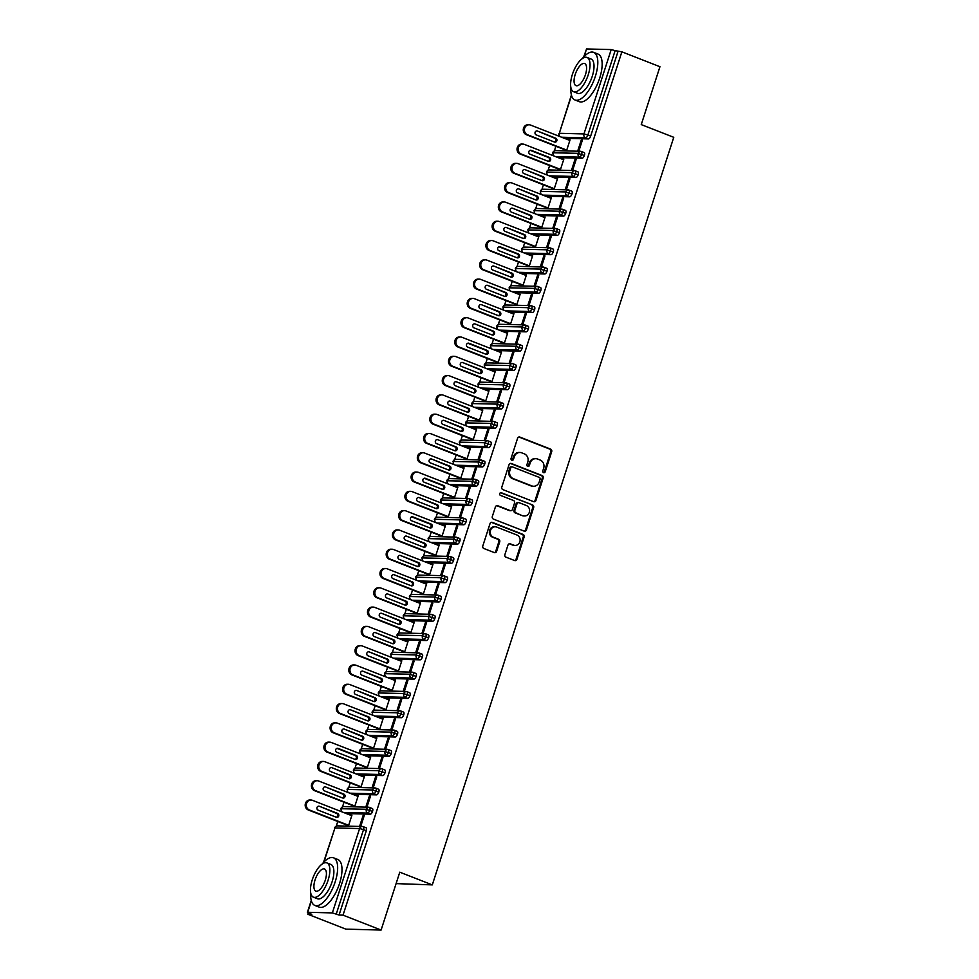 <?xml version="1.0" encoding="UTF-8"?>
<svg xmlns="http://www.w3.org/2000/svg" width="979" height="979" viewBox="0 0 979 979"><rect width="100%" height="100%" fill="white"/><g stroke="black" fill="none" stroke-linecap="round" stroke-linejoin="round"><path stroke-width="1.47" d="M543.578 472.637A1.407 1.273 91.5 0 0 545.205 471.78L551.703 451.662A2.007 1.811 91.5 0 0 550.602 449.104L519.898 437.087A2.007 1.811 91.5 0 0 517.573 438.311L511.075 458.429A1.407 1.273 91.5 0 0 512.237 460.301A1.407 1.273 91.5 0 0 513.461 459.359L514.305 456.752A6.425 5.801 91.5 0 1 519.935 452.469A6.425 5.801 91.5 0 1 521.721 452.836L524.279 453.84A6.425 5.801 91.5 0 1 527.791 462.027L526.947 464.633A1.407 1.273 91.5 0 0 528.097 466.506A1.407 1.273 91.5 0 0 529.333 465.576L530.177 462.969A6.425 5.801 91.5 0 1 535.794 458.686A6.425 5.801 91.5 0 1 537.593 459.041L540.151 460.044A6.425 5.801 91.5 0 1 543.651 468.243L542.819 470.85A1.407 1.273 91.5 0 0 543.578 472.637M543.529 472.624A1.407 1.273 91.5 0 0 544.324 471.756L550.822 451.637A2.007 1.811 91.5 0 0 549.721 449.08L519.017 437.062A2.007 1.811 91.5 0 0 518.894 437.013M511.797 460.203A1.407 1.273 91.5 0 0 512.58 459.335L513.424 456.74L514.305 456.752M527.669 466.408A1.407 1.273 91.5 0 0 528.452 465.551L529.296 462.945L530.177 462.969M504.895 554.603A2.007 1.811 91.5 0 0 505.996 557.173L514.611 560.539A2.007 1.811 91.5 0 0 516.924 559.315L524.144 536.969A2.007 1.811 91.5 0 0 523.055 534.412L492.339 522.394A2.007 1.811 91.5 0 0 490.026 523.618L482.806 545.964A2.007 1.811 91.5 0 0 483.895 548.521L494.309 552.597A2.007 1.811 91.5 0 0 496.622 551.373L499.718 541.803A2.007 1.811 91.5 0 0 498.617 539.245L493.453 537.226A5.372 4.846 91.5 0 1 495.227 526.788A5.372 4.846 91.5 0 1 496.732 527.094L516.949 535.011A5.372 4.846 91.5 0 1 515.174 545.438A5.372 4.846 91.5 0 1 513.681 545.144L510.304 543.822A2.007 1.811 91.5 0 0 507.991 545.046L504.895 554.603M621.873 51.826L343.029 915.157L381.1 930.05L399.787 872.179L432.302 884.894L673.76 137.317L641.257 124.602L659.944 66.719L621.873 51.826L615.13 50.639L587.889 134.992L590.667 136.081L617.92 51.728M533.628 501.652A2.007 1.811 91.5 0 0 535.954 500.428L543.174 478.082A2.007 1.811 91.5 0 0 542.072 475.513L511.356 463.495A2.007 1.811 91.5 0 0 509.043 464.719L501.823 487.065A2.007 1.811 91.5 0 0 502.925 489.635L533.628 501.652M533.653 507.526L526.445 529.872A2.007 1.811 91.5 0 1 524.12 531.095L493.404 519.078A2.007 1.811 91.5 0 1 492.315 516.52L495.398 506.951A2.007 1.811 91.5 0 1 497.724 505.727L510.181 510.597A2.007 1.811 91.5 0 0 512.494 509.374L514.538 503.035A2.007 1.811 91.5 0 0 513.449 500.465L500.477 495.398A1.407 1.273 91.5 0 1 500.942 492.67A1.407 1.273 91.5 0 1 501.334 492.743L532.564 504.956A2.007 1.811 91.5 0 1 533.653 507.526L532.772 507.501L525.564 529.847L526.445 529.872M396.103 883.609L432.302 884.894M583.668 57.002L586.556 48.95L611.202 49.574L615.13 50.639M343.029 915.157L339.064 915.047L332.358 912.905L307.712 912.281L311.775 914.362L307.81 914.251L308.238 912.942M381.1 930.05L345.881 929.144L307.81 914.251M336.262 826.166L337.767 821.491M342.491 806.867L344.008 802.205M348.732 787.581L350.237 782.906M354.961 768.282L356.466 763.62M361.19 748.996L362.695 744.321M367.419 729.698L368.924 725.035M373.648 710.411L375.165 705.749M379.889 691.113L381.394 686.45M386.118 671.827L387.623 667.164M392.346 652.528L393.852 647.865M398.575 633.242L400.081 628.579M404.804 613.943L406.322 609.281M411.045 594.657L412.551 589.994M417.274 575.358L418.779 570.696M423.503 556.072L425.008 551.41M429.732 536.773L431.237 532.111M435.961 517.487L437.478 512.825M442.202 498.189L443.707 493.526M448.431 478.902L449.936 474.24M454.66 459.604L456.165 454.941M460.889 440.317L462.394 435.655M467.118 421.019L468.623 416.356M473.346 401.733L474.864 397.07M479.588 382.446L481.093 377.772M485.817 363.148L487.322 358.485M492.045 343.862L493.551 339.187M498.274 324.563L499.779 319.9M504.503 305.277L506.021 300.602M510.744 285.978L512.25 281.316M516.973 266.692L518.478 262.017M523.202 247.393L524.707 242.731M529.431 228.107L530.936 223.432M535.66 208.808L537.177 204.146M541.901 189.522L543.406 184.847M548.13 170.224L549.635 165.561M554.359 150.937L555.864 146.263M565.605 150.068L566.56 150.68L570.047 139.875L568.897 139.85L569.925 140.254M581.232 140.168L582.37 140.193L578.883 150.999L577.732 150.974L581.232 140.168L582.248 140.56M339.064 915.047L366.317 830.694L363.527 829.605L336.286 913.97M365.926 827.769A3.072 1.26 111.4 0 1 366.109 827.806A3.072 1.26 111.4 0 1 366.317 830.694M590.667 136.081A3.072 1.26 111.4 0 1 588.416 138.932L564.406 138.32M372.155 808.483A3.072 1.26 111.4 0 1 372.338 808.519A3.072 1.26 111.4 0 1 372.546 811.407A3.072 1.26 111.4 0 1 370.319 814.173L346.309 813.561M347.508 825.309L348.463 825.909L351.95 815.115L350.739 815.287M359.648 826.203L360.786 826.227L364.274 815.421L363.136 815.397L359.648 826.203M378.396 789.184A3.072 1.26 111.4 0 1 378.579 789.221A3.072 1.26 111.4 0 1 378.775 792.109A3.072 1.26 111.4 0 1 376.548 794.875L352.55 794.263M353.737 806.011L354.692 806.623L358.179 795.817L356.968 796M365.877 806.904L367.015 806.941L370.515 796.135L369.364 796.098L365.877 806.904M384.625 769.898A3.072 1.26 111.4 0 1 384.808 769.935A3.072 1.26 111.4 0 1 385.004 772.823A3.072 1.26 111.4 0 1 382.789 775.588L358.779 774.976M359.966 786.724L360.921 787.324L364.421 776.531L363.209 776.702M372.106 787.618L373.256 787.642L376.744 776.836L375.593 776.812L372.106 787.618M390.854 750.599A3.072 1.26 111.4 0 1 391.037 750.636A3.072 1.26 111.4 0 1 391.233 753.524A3.072 1.26 111.4 0 1 389.018 756.29L365.008 755.678M366.195 767.426L367.162 768.038L370.649 757.232L369.438 757.416M378.335 768.319L379.485 768.356L382.973 757.55L381.822 757.513L378.335 768.319M397.082 731.313A3.072 1.26 111.4 0 1 397.266 731.35A3.072 1.26 111.4 0 1 397.474 734.238A3.072 1.26 111.4 0 1 395.247 737.003L371.237 736.392M372.436 748.14L373.391 748.739L376.878 737.946L375.667 738.117M384.563 749.033L385.714 749.057L389.201 738.252L388.063 738.227L384.563 749.033M403.311 712.014A3.072 1.26 111.4 0 1 403.495 712.051A3.072 1.26 111.4 0 1 403.703 714.939A3.072 1.26 111.4 0 1 401.476 717.705L377.466 717.093M378.665 728.841L379.619 729.453L383.107 718.647L381.896 718.831M390.805 729.734L391.943 729.771L395.43 718.965L394.292 718.929L390.805 729.734M409.552 692.728A3.072 1.26 111.4 0 1 409.736 692.765A3.072 1.26 111.4 0 1 409.932 695.653A3.072 1.26 111.4 0 1 407.705 698.419L383.707 697.807M384.894 709.555L385.848 710.154L389.336 699.361L388.125 699.532M397.033 710.448L398.172 710.473L401.671 699.667L400.521 699.642L397.033 710.448M415.781 673.43A3.072 1.26 111.4 0 1 415.965 673.466A3.072 1.26 111.4 0 1 416.161 676.354A3.072 1.26 111.4 0 1 413.946 679.12L389.936 678.508M391.123 690.256L392.077 690.868L395.577 680.062L394.366 680.246M403.262 691.15L404.413 691.186L407.9 680.381L406.75 680.344L403.262 691.15M422.01 654.143A3.072 1.26 111.4 0 1 422.194 654.18A3.072 1.26 111.4 0 1 422.39 657.068A3.072 1.26 111.4 0 1 420.175 659.834L396.165 659.222M397.352 670.97L398.318 671.57L401.806 660.776L400.595 660.947M409.491 671.863L410.642 671.888L414.129 661.082L412.979 661.058L409.491 671.863M428.239 634.845A3.072 1.26 111.4 0 1 428.423 634.881A3.072 1.26 111.4 0 1 428.631 637.77A3.072 1.26 111.4 0 1 426.403 640.535L402.393 639.923M403.581 651.671L404.547 652.283L408.035 641.478L406.823 641.661M415.72 652.565L416.87 652.601L420.358 641.796L419.22 641.759L415.72 652.565M434.468 615.558A3.072 1.26 111.4 0 1 434.652 615.595A3.072 1.26 111.4 0 1 434.86 618.483A3.072 1.26 111.4 0 1 432.632 621.249L408.622 620.637M409.822 632.385L410.776 632.985L414.264 622.191L413.052 622.363M421.961 633.278L423.099 633.303L426.587 622.497L425.449 622.473L421.961 633.278M440.697 596.26A3.072 1.26 111.4 0 1 440.88 596.297A3.072 1.26 111.4 0 1 441.088 599.185A3.072 1.26 111.4 0 1 438.861 601.95L414.863 601.339M416.051 613.087L417.005 613.698L420.493 602.893L419.281 603.076M428.19 613.98L429.328 614.017L432.828 603.211L431.678 603.174L428.19 613.98M446.938 576.974A3.072 1.26 111.4 0 1 447.122 577.01A3.072 1.26 111.4 0 1 447.317 579.898A3.072 1.26 111.4 0 1 445.102 582.664L421.092 582.052M422.279 593.8L423.234 594.4L426.722 583.606L425.51 583.778M434.419 594.694L435.569 594.718L439.057 583.912L437.907 583.888L434.419 594.694M453.167 557.675A3.072 1.26 111.4 0 1 453.35 557.712A3.072 1.26 111.4 0 1 453.546 560.6A3.072 1.26 111.4 0 1 451.331 563.366L427.321 562.754M428.508 574.502L429.475 575.114L432.963 564.308L431.751 564.491M440.648 575.395L441.798 575.432L445.286 564.626L444.136 564.589L440.648 575.395M459.396 538.389A3.072 1.26 111.4 0 1 459.579 538.426A3.072 1.26 111.4 0 1 459.787 541.314A3.072 1.26 111.4 0 1 457.56 544.079L433.55 543.467M434.737 555.215L435.704 555.815L439.192 545.022L437.98 545.193M446.877 556.109L448.027 556.133L451.515 545.327L450.377 545.303L446.877 556.109M465.625 519.09A3.072 1.26 111.4 0 1 465.808 519.127A3.072 1.26 111.4 0 1 466.016 522.015A3.072 1.26 111.4 0 1 463.789 524.781L439.779 524.169M440.978 535.917L441.933 536.529L445.421 525.723L444.209 525.907M453.118 536.81L454.256 536.847L457.744 526.041L456.606 526.004L453.118 536.81M471.854 499.804A3.072 1.26 111.4 0 1 472.037 499.841A3.072 1.26 111.4 0 1 472.245 502.729A3.072 1.26 111.4 0 1 470.018 505.494L446.02 504.883M447.207 516.631L448.162 517.242L451.649 506.437L450.438 506.608M459.347 517.524L460.485 517.548L463.973 506.743L462.834 506.718L459.347 517.524M478.095 480.505A3.072 1.26 111.4 0 1 478.278 480.542A3.072 1.26 111.4 0 1 478.474 483.43A3.072 1.26 111.4 0 1 476.259 486.196L452.249 485.584M453.436 497.332L454.391 497.944L457.878 487.138L456.667 487.322M465.576 498.225L466.726 498.262L470.214 487.456L469.063 487.432L465.576 498.225M484.324 461.219A3.072 1.26 111.4 0 1 484.507 461.256A3.072 1.26 111.4 0 1 484.703 464.144A3.072 1.26 111.4 0 1 482.488 466.91L458.478 466.298M459.665 478.046L460.619 478.658L464.119 467.852L462.908 468.023M471.805 478.939L472.955 478.964L476.443 468.158L475.292 468.133L471.805 478.939M490.552 441.921A3.072 1.26 111.4 0 1 490.736 441.957A3.072 1.26 111.4 0 1 490.944 444.845A3.072 1.26 111.4 0 1 488.717 447.611L464.707 446.999M465.894 458.747L466.861 459.359L470.348 448.553L469.137 448.737M478.033 459.64L479.184 459.677L482.671 448.871L481.533 448.847L478.033 459.64M496.781 422.634A3.072 1.26 111.4 0 1 496.965 422.671A3.072 1.26 111.4 0 1 497.173 425.559A3.072 1.26 111.4 0 1 494.946 428.325L470.936 427.713M472.135 439.461L473.09 440.073L476.577 429.267L475.366 429.438M484.275 440.354L485.413 440.379L488.9 429.573L487.762 429.548L484.275 440.354M503.01 403.336A3.072 1.26 111.4 0 1 503.194 403.372A3.072 1.26 111.4 0 1 503.402 406.261A3.072 1.26 111.4 0 1 501.175 409.026L477.165 408.414M478.364 420.162L479.318 420.774L482.806 409.968L481.595 410.152M490.503 421.056L491.642 421.092L495.129 410.287L493.991 410.262L490.503 421.056M509.251 384.049A3.072 1.26 111.4 0 1 509.435 384.086A3.072 1.26 111.4 0 1 509.631 386.974A3.072 1.26 111.4 0 1 507.403 389.74L483.406 389.128M484.593 400.876L485.547 401.488L489.035 390.682L487.823 390.854M496.732 401.769L497.87 401.794L501.37 390.988L500.22 390.964L496.732 401.769M515.48 364.751A3.072 1.26 111.4 0 1 515.664 364.788A3.072 1.26 111.4 0 1 515.86 367.688A3.072 1.26 111.4 0 1 513.645 370.441L489.635 369.829M490.822 381.577L491.776 382.189L495.276 371.384L494.065 371.567M502.961 382.471L504.112 382.508L507.599 371.702L506.449 371.677L502.961 382.471M521.709 345.465A3.072 1.26 111.4 0 1 521.893 345.501A3.072 1.26 111.4 0 1 522.101 348.389A3.072 1.26 111.4 0 1 519.873 351.155L495.863 350.543M497.051 362.291L498.017 362.903L501.505 352.097L500.293 352.269M509.19 363.185L510.34 363.209L513.828 352.403L512.678 352.379L509.19 363.185M527.938 326.166A3.072 1.26 111.4 0 1 528.122 326.203A3.072 1.26 111.4 0 1 528.33 329.103A3.072 1.26 111.4 0 1 526.102 331.857L502.092 331.245M503.292 342.993L504.246 343.605L507.734 332.799L506.522 332.982M515.431 343.886L516.569 343.923L520.057 333.117L518.919 333.093L515.431 343.886M534.167 306.88A3.072 1.26 111.4 0 1 534.35 306.916A3.072 1.26 111.4 0 1 534.558 309.805A3.072 1.26 111.4 0 1 532.331 312.57L508.321 311.958M509.521 323.706L510.475 324.318L513.963 313.513L512.751 313.684M521.66 324.6L522.798 324.624L526.286 313.818L525.148 313.794L521.66 324.6M540.408 287.581A3.072 1.26 111.4 0 1 540.592 287.618A3.072 1.26 111.4 0 1 540.787 290.518A3.072 1.26 111.4 0 1 538.56 293.272L514.562 292.66M515.749 304.408L516.704 305.02L520.192 294.214L518.98 294.398M527.889 305.301L529.027 305.338L532.527 294.532L531.377 294.508L527.889 305.301M546.637 268.295A3.072 1.26 111.4 0 1 546.82 268.332A3.072 1.26 111.4 0 1 547.016 271.22A3.072 1.26 111.4 0 1 544.801 273.985L520.791 273.374M521.978 285.122L522.933 285.733L526.433 274.928L525.221 275.099M534.118 286.015L535.268 286.039L538.756 275.246L537.606 275.209L534.118 286.015M552.866 248.996A3.072 1.26 111.4 0 1 553.049 249.033A3.072 1.26 111.4 0 1 553.257 251.933A3.072 1.26 111.4 0 1 551.03 254.687L527.02 254.075M528.207 265.823L529.174 266.435L532.662 255.629L531.45 255.813M540.347 266.716L541.497 266.753L544.985 255.947L543.834 255.923L540.347 266.716M559.095 229.71A3.072 1.26 111.4 0 1 559.278 229.747A3.072 1.26 111.4 0 1 559.486 232.635A3.072 1.26 111.4 0 1 557.259 235.401L533.249 234.789M534.448 246.537L535.403 247.149L538.891 236.343L537.679 236.514M546.588 247.43L547.726 247.454L551.214 236.661L550.076 236.624L546.588 247.43M565.324 210.412A3.072 1.26 111.4 0 1 565.507 210.448A3.072 1.26 111.4 0 1 565.715 213.349A3.072 1.26 111.4 0 1 563.488 216.102L539.478 215.49M540.677 227.238L541.632 227.85L545.119 217.044L543.908 217.228M552.817 228.131L553.955 228.168L557.443 217.362L556.305 217.338L552.817 228.131M571.565 191.125A3.072 1.26 111.4 0 1 571.748 191.162A3.072 1.26 111.4 0 1 571.944 194.05A3.072 1.26 111.4 0 1 569.717 196.816L545.719 196.204M546.906 207.952L547.861 208.564L551.348 197.758L550.137 197.929M559.046 208.845L560.184 208.87L563.684 198.076L562.533 198.039L559.046 208.845M577.794 171.827A3.072 1.26 111.4 0 1 577.977 171.863A3.072 1.26 111.4 0 1 578.173 174.764A3.072 1.26 111.4 0 1 575.958 177.517L551.948 176.905M553.135 188.653L554.09 189.265L557.589 178.459L556.378 178.643M565.275 189.547L566.425 189.583L569.913 178.778L568.762 178.753L565.275 189.547M584.022 152.54A3.072 1.26 111.4 0 1 584.206 152.577A3.072 1.26 111.4 0 1 584.402 155.465A3.072 1.26 111.4 0 1 582.187 158.231L558.177 157.619M559.364 169.367L560.331 169.979L563.818 159.173L562.607 159.344M571.503 170.26L572.654 170.285L576.141 159.491L574.991 159.455L571.503 170.26M584.402 155.465L577.696 153.324L552.731 152.773A3.072 3.072 0 0 1 555.729 150.644A3.072 2.766 91.5 0 0 553.845 155.918M562.668 159.136L563.696 159.54M574.991 159.455L576.019 159.858M556.439 178.435L557.467 178.839M568.762 178.753L569.79 179.145M550.21 197.721L551.238 198.125M562.533 198.039L563.561 198.443M543.981 217.02L544.997 217.424M556.305 217.338L557.332 217.73M537.74 236.306L538.768 236.71M550.076 236.624L551.091 237.028M531.511 255.605L532.539 256.008M543.834 255.923L544.862 256.314M525.282 274.891L526.31 275.295M537.606 275.209L538.634 275.613M519.054 294.19L520.082 294.593M531.377 294.508L532.405 294.899M512.825 313.476L513.84 313.88M525.148 313.794L526.176 314.198M506.584 332.774L507.611 333.178M518.919 333.093L519.935 333.484M500.355 352.061L501.383 352.464M512.678 352.379L513.706 352.783M494.126 371.359L495.154 371.763M506.449 371.677L507.477 372.069M487.897 390.645L488.925 391.049M500.22 390.964L501.248 391.367M481.668 409.944L482.684 410.348M493.991 410.262L495.019 410.654M475.427 429.23L476.455 429.634M487.762 429.548L488.778 429.952M469.198 448.529L470.226 448.933M481.533 448.847L482.549 449.239M462.969 467.815L463.997 468.219M475.292 468.133L476.32 468.537M456.74 487.114L457.768 487.518M469.063 487.432L470.091 487.823M450.511 506.4L451.527 506.804M462.834 506.718L463.862 507.122M444.282 525.699L445.298 526.102M456.606 526.004L457.621 526.408M438.041 544.985L439.069 545.389M450.377 545.303L451.392 545.707M431.812 564.283L432.84 564.687M444.136 564.589L445.164 564.993M425.584 583.57L426.611 583.973M437.907 583.888L438.935 584.292M419.355 602.868L420.37 603.26M431.678 603.174L432.706 603.578M413.126 622.154L414.141 622.558M425.449 622.473L426.477 622.877M406.885 641.453L407.913 641.845M419.22 641.759L420.236 642.163M400.656 660.739L401.684 661.143M412.979 661.058L414.007 661.461M394.427 680.038L395.455 680.429M406.75 680.344L407.778 680.748M388.198 699.324L389.226 699.728M400.521 699.642L401.549 700.046M381.969 718.623L382.985 719.014M394.292 718.929L395.32 719.332M375.728 737.909L376.756 738.313M388.063 738.227L389.079 738.631M369.499 757.208L370.527 757.599M381.822 757.513L382.85 757.917M363.27 776.494L364.298 776.898M375.593 776.812L376.621 777.216M357.041 795.792L358.069 796.184M369.364 796.098L370.392 796.502M350.812 815.079L351.828 815.483M363.136 815.397L364.164 815.801M578.173 174.764L571.467 172.622L546.502 172.071A3.072 3.072 0 0 1 549.5 169.942A3.072 2.766 91.5 0 0 547.616 175.217M571.944 194.05L565.238 191.908L540.273 191.358A3.072 3.072 0 0 1 543.272 189.228A3.072 2.766 91.5 0 0 541.375 194.503M565.715 213.349L559.009 211.207L534.044 210.644A3.072 3.072 0 0 1 537.043 208.527A3.072 2.766 91.5 0 0 535.146 213.801M559.486 232.635L552.768 230.493L527.803 229.943A3.072 3.072 0 0 1 530.802 227.813A3.072 2.766 91.5 0 0 528.917 233.088M553.257 251.933L546.539 249.78L521.574 249.229A3.072 3.072 0 0 1 524.573 247.112A3.072 2.766 91.5 0 0 522.688 252.386M547.016 271.22L540.31 269.078L515.346 268.527A3.072 3.072 0 0 1 518.344 266.398A3.072 2.766 91.5 0 0 516.459 271.672M540.787 290.518L534.081 288.364L509.117 287.814A3.072 3.072 0 0 1 512.115 285.697A3.072 2.766 91.5 0 0 510.218 290.971M534.558 309.805L527.852 307.663L502.888 307.112A3.072 3.072 0 0 1 505.886 304.983A3.072 2.766 91.5 0 0 503.989 310.257M528.33 329.103L521.611 326.949L496.647 326.399A3.072 3.072 0 0 1 499.645 324.282A3.072 2.766 91.5 0 0 497.76 329.556M522.101 348.389L515.382 346.248L490.418 345.697A3.072 3.072 0 0 1 493.416 343.568A3.072 2.766 91.5 0 0 491.531 348.842M515.86 367.688L509.153 365.534L484.189 364.983A3.072 3.072 0 0 1 487.187 362.866A3.072 2.766 91.5 0 0 485.303 368.141M509.631 386.974L502.925 384.833L477.96 384.282A3.072 3.072 0 0 1 480.958 382.153A3.072 2.766 91.5 0 0 479.061 387.427M503.402 406.261L496.696 404.119L471.731 403.568A3.072 3.072 0 0 1 474.729 401.451A3.072 2.766 91.5 0 0 472.833 406.726M497.173 425.559L490.467 423.417L465.49 422.867A3.072 3.072 0 0 1 468.5 420.737A3.072 2.766 91.5 0 0 466.604 426.012M490.944 444.845L484.226 442.704L459.261 442.153A3.072 3.072 0 0 1 462.259 440.036A3.072 2.766 91.5 0 0 460.375 445.31M484.703 464.144L477.997 462.002L453.032 461.452A3.072 3.072 0 0 1 456.03 459.322A3.072 2.766 91.5 0 0 454.146 464.597M478.474 483.43L471.768 481.289L446.803 480.738A3.072 3.072 0 0 1 449.802 478.621A3.072 2.766 91.5 0 0 447.917 483.895M472.245 502.729L465.539 500.587L440.574 500.036A3.072 3.072 0 0 1 443.573 497.907A3.072 2.766 91.5 0 0 441.676 503.182M466.016 522.015L459.31 519.873L434.652 519.249L435.129 522.345M459.787 541.314L453.069 539.172L428.104 538.621A3.072 3.072 0 0 1 431.103 536.492A3.072 2.766 91.5 0 0 429.218 541.766M453.546 560.6L446.84 558.458L421.876 557.908A3.072 3.072 0 0 1 424.874 555.791A3.072 2.766 91.5 0 0 422.989 561.065M447.317 579.898L440.611 577.757L415.647 577.206A3.072 3.072 0 0 1 418.645 575.077A3.072 2.766 91.5 0 0 416.76 580.351M441.088 599.185L434.382 597.043L409.418 596.492A3.072 3.072 0 0 1 412.416 594.375A3.072 2.766 91.5 0 0 410.519 599.65M434.86 618.483L428.153 616.342L403.189 615.791A3.072 3.072 0 0 1 406.187 613.662A3.072 2.766 91.5 0 0 404.29 618.936M428.631 637.77L421.912 635.628L396.948 635.077A3.072 3.072 0 0 1 399.946 632.96A3.072 2.766 91.5 0 0 398.061 638.222M422.39 657.068L415.683 654.927L390.719 654.376A3.072 3.072 0 0 1 393.717 652.247A3.072 2.766 91.5 0 0 391.833 657.521M416.161 676.354L409.455 674.213L384.49 673.662A3.072 3.072 0 0 1 387.488 671.545A3.072 2.766 91.5 0 0 385.604 676.807M409.932 695.653L403.226 693.511L378.261 692.961A3.072 3.072 0 0 1 381.259 690.831A3.072 2.766 91.5 0 0 379.362 696.106M403.703 714.939L396.997 712.798L372.032 712.247A3.072 3.072 0 0 1 375.03 710.13A3.072 2.766 91.5 0 0 373.134 715.392M397.474 734.238L390.756 732.096L365.791 731.546A3.072 3.072 0 0 1 368.789 729.416A3.072 2.766 91.5 0 0 366.905 734.691M391.233 753.524L384.527 751.382L359.562 750.832A3.072 3.072 0 0 1 362.56 748.702A3.072 2.766 91.5 0 0 360.676 753.977M385.004 772.823L378.298 770.681L353.333 770.13A3.072 3.072 0 0 1 356.332 768.001A3.072 2.766 91.5 0 0 354.447 773.275M378.775 792.109L372.069 789.967L347.104 789.417A3.072 3.072 0 0 1 350.103 787.287A3.072 2.766 91.5 0 0 348.206 792.562M372.546 811.407L365.84 809.266L340.876 808.715A3.072 3.072 0 0 1 343.874 806.586A3.072 2.766 91.5 0 0 341.977 811.86M535.794 458.686L534.913 458.661A6.425 5.801 91.5 0 0 529.296 462.945M519.935 452.469L519.054 452.445A6.425 5.801 91.5 0 0 513.424 456.74M533.751 501.689A2.007 1.811 91.5 0 0 535.072 500.404L542.293 478.058A2.007 1.811 91.5 0 0 541.191 475.488L510.475 463.471A2.007 1.811 91.5 0 0 510.353 463.434M540.102 479.22A1.407 1.273 91.5 0 0 539.343 477.434L512.384 466.885A1.407 1.273 91.5 0 0 510.757 467.742L509.875 470.483A6.425 5.801 91.5 0 0 513.375 478.682L531.805 485.89A6.425 5.801 91.5 0 0 533.592 486.257A6.425 5.801 91.5 0 0 539.221 481.974L540.102 479.22M511.503 466.861A1.407 1.273 91.5 0 0 509.875 467.717L510.757 467.742M533.592 486.257L532.711 486.233A6.425 5.801 91.5 0 1 530.924 485.878L512.494 478.658A6.425 5.801 91.5 0 1 508.994 470.471L509.875 467.717M524.242 531.132A2.007 1.811 91.5 0 0 525.564 529.847M510.732 510.72L509.851 510.695A2.007 1.811 91.5 0 1 509.3 510.573L496.842 505.702A2.007 1.811 91.5 0 0 496.72 505.666M500.502 492.743L532.564 504.956M523.104 515.664A5.372 4.846 91.5 0 0 529.504 511.564A5.372 4.846 91.5 0 0 526.372 505.531L519.249 502.741A2.007 1.811 91.5 0 0 516.936 503.965L514.881 510.304A2.007 1.811 91.5 0 0 515.982 512.874L522.223 515.639A5.372 4.846 91.5 0 0 523.716 515.945L524.597 515.957M518.686 502.631L517.805 502.606A2.007 1.811 91.5 0 0 516.055 503.94L516.936 503.965M522.223 515.639L515.101 512.849A2.007 1.811 91.5 0 1 513.999 510.292L516.055 503.94M532.772 507.501A2.007 1.811 91.5 0 0 531.683 504.944M515.174 545.438L514.293 545.425A5.372 4.846 91.5 0 1 512.8 545.119L509.423 543.798A2.007 1.811 91.5 0 0 509.3 543.749M495.227 526.788L494.346 526.763A5.372 4.846 91.5 0 0 492.572 537.202L493.453 537.226M494.432 552.633A2.007 1.811 91.5 0 0 495.741 551.348L498.837 541.791A2.007 1.811 91.5 0 0 497.736 539.221L492.572 537.202M514.734 560.588A2.007 1.811 91.5 0 0 516.043 559.29L523.263 536.945A2.007 1.811 91.5 0 0 522.174 534.387L491.458 522.37A2.007 1.811 91.5 0 0 491.336 522.321M569.864 140.462L530.569 125.079A5.115 4.614 91.5 0 0 524.475 128.983A5.115 4.614 91.5 0 0 527.461 134.735L566.743 150.105M527.461 134.735L526.31 134.698A5.115 4.614 -88.5 0 1 527.999 124.761L529.149 124.798M554.469 142.041A2.044 1.848 91.5 0 0 556.904 140.474A2.044 1.848 91.5 0 0 555.717 138.186L537.459 131.039A2.044 1.848 91.5 0 0 535.023 132.606A2.044 1.848 91.5 0 0 536.211 134.894L554.469 142.041A2.044 1.848 91.5 0 0 554.567 138.149L537.459 131.039M526.31 134.698L566.621 150.472M563.623 159.748L524.34 144.378A5.115 4.614 91.5 0 0 518.246 148.282A5.115 4.614 91.5 0 0 521.232 154.021L560.514 169.391M521.232 154.021L520.082 153.997A5.115 4.614 -88.5 0 1 521.77 144.06L522.921 144.084M548.24 161.327A2.044 1.848 91.5 0 0 550.675 159.773A2.044 1.848 91.5 0 0 549.488 157.472L531.23 150.338A2.044 1.848 91.5 0 0 528.795 151.892A2.044 1.848 91.5 0 0 529.982 154.192L548.24 161.327A2.044 1.848 91.5 0 0 548.338 157.448L530.092 150.301A2.044 1.848 91.5 0 0 530.08 150.301L531.23 150.338M520.082 153.997L560.392 169.771M557.394 179.047L518.111 163.664A5.115 4.614 91.5 0 0 512.017 167.568A5.115 4.614 91.5 0 0 514.991 173.32L554.285 188.69M514.991 173.32L513.853 173.283A5.115 4.614 -88.5 0 1 515.541 163.346L516.679 163.383M541.999 180.625A2.044 1.848 91.5 0 0 544.446 179.059A2.044 1.848 91.5 0 0 543.247 176.771L525.001 169.624A2.044 1.848 91.5 0 0 522.566 171.19A2.044 1.848 91.5 0 0 523.753 173.479L541.999 180.625A2.044 1.848 91.5 0 0 542.109 176.734L525.001 169.624M513.853 173.283L554.163 189.057M551.165 198.333L511.882 182.963A5.115 4.614 91.5 0 0 505.788 186.867A5.115 4.614 91.5 0 0 508.762 192.606L548.044 207.976M508.762 192.606L507.624 192.582A5.115 4.614 -88.5 0 1 509.313 182.645L510.451 182.669M535.77 199.912A2.044 1.848 91.5 0 0 538.205 198.358A2.044 1.848 91.5 0 0 537.018 196.057L518.772 188.923A2.044 1.848 91.5 0 0 516.325 190.477A2.044 1.848 91.5 0 0 517.524 192.777L535.77 199.912A2.044 1.848 91.5 0 0 535.88 196.033L518.772 188.923M507.624 192.582L547.934 208.356M544.936 217.632L505.653 202.249A5.115 4.614 91.5 0 0 499.559 206.153A5.115 4.614 91.5 0 0 502.533 211.905L541.815 227.275M502.533 211.905L501.383 211.868A5.115 4.614 -88.5 0 1 503.071 201.931L504.222 201.968M529.541 219.21A2.044 1.848 91.5 0 0 531.976 217.644A2.044 1.848 91.5 0 0 530.789 215.356L512.531 208.209A2.044 1.848 91.5 0 0 510.096 209.775A2.044 1.848 91.5 0 0 511.295 212.064L529.541 219.21A2.044 1.848 91.5 0 0 529.639 215.319L512.531 208.209M501.383 211.868L541.693 227.642M570.916 87.682A25.576 10.463 -68.6 0 0 575.003 99.98A25.576 10.463 -68.6 0 0 595.33 76.448A25.576 10.463 -68.6 0 0 593.641 52.352A25.576 10.463 -68.6 0 0 582.285 58.605M575.003 99.98L579.348 101.681A25.576 10.463 -68.6 0 0 599.674 78.149A25.576 10.463 -68.6 0 0 597.985 54.053L593.641 52.352M587.033 57.455L591.022 59.021A18.417 7.538 111.4 0 1 592.246 76.362A18.417 7.538 111.4 0 1 577.61 93.311L573.608 91.745A18.417 7.538 -68.6 0 0 588.244 74.796A18.417 7.538 -68.6 0 0 587.033 57.455A18.417 7.538 -68.6 0 0 572.397 74.392A18.417 7.538 -68.6 0 0 573.608 91.745M575.211 74.465A11.87 4.858 -68.6 0 0 575.995 85.65A11.87 4.858 -68.6 0 0 585.43 74.734A11.87 4.858 -68.6 0 0 584.647 63.549A11.87 4.858 -68.6 0 0 575.211 74.465M310.759 893.129A25.576 10.463 -68.6 0 0 314.846 905.428A25.576 10.463 -68.6 0 0 335.173 881.895A25.576 10.463 -68.6 0 0 333.484 857.8A25.576 10.463 -68.6 0 0 322.14 864.065M314.846 905.428L319.191 907.129A25.576 10.463 -68.6 0 0 339.517 883.596A25.576 10.463 -68.6 0 0 337.828 859.501L333.484 857.8M326.876 862.903L330.878 864.469A18.417 7.538 111.4 0 1 332.089 881.822A18.417 7.538 111.4 0 1 317.453 898.759L313.451 897.192A18.417 7.538 -68.6 0 0 328.087 880.256A18.417 7.538 -68.6 0 0 326.876 862.903A18.417 7.538 -68.6 0 0 312.24 879.852A18.417 7.538 -68.6 0 0 313.451 897.192M315.054 879.925A11.87 4.858 -68.6 0 0 315.838 891.098A11.87 4.858 -68.6 0 0 325.273 880.182A11.87 4.858 -68.6 0 0 324.49 868.997A11.87 4.858 -68.6 0 0 315.054 879.925M538.707 236.918L499.412 221.548A5.115 4.614 91.5 0 0 493.318 225.451A5.115 4.614 91.5 0 0 496.304 231.191L535.586 246.561M496.304 231.191L495.154 231.166A5.115 4.614 -88.5 0 1 496.842 221.23L497.993 221.254M523.312 238.497A2.044 1.848 91.5 0 0 525.747 236.942A2.044 1.848 91.5 0 0 524.56 234.642L506.302 227.507A2.044 1.848 91.5 0 0 503.867 229.062A2.044 1.848 91.5 0 0 505.054 231.362L523.312 238.497A2.044 1.848 91.5 0 0 523.41 234.617L506.302 227.507M495.154 231.166L535.464 246.941M532.466 256.217L493.183 240.834A5.115 4.614 91.5 0 0 487.089 244.738A5.115 4.614 91.5 0 0 490.075 250.489L529.358 265.86M490.075 250.489L488.925 250.453A5.115 4.614 -88.5 0 1 490.614 240.516L491.764 240.553M517.083 257.795A2.044 1.848 91.5 0 0 519.519 256.229A2.044 1.848 91.5 0 0 518.332 253.94L500.073 246.794A2.044 1.848 91.5 0 0 497.638 248.36A2.044 1.848 91.5 0 0 498.825 250.648L517.083 257.795A2.044 1.848 91.5 0 0 517.181 253.904L498.935 246.769A2.044 1.848 91.5 0 0 498.923 246.769L500.073 246.794M488.925 250.453L529.235 266.227M526.237 275.503L486.955 260.133A5.115 4.614 91.5 0 0 480.86 264.036A5.115 4.614 91.5 0 0 483.834 269.776L523.129 285.146M483.834 269.776L482.696 269.751A5.115 4.614 -88.5 0 1 484.385 259.814L485.523 259.839M510.854 277.081A2.044 1.848 91.5 0 0 513.29 275.527A2.044 1.848 91.5 0 0 512.09 273.227L493.844 266.092A2.044 1.848 91.5 0 0 491.409 267.646A2.044 1.848 91.5 0 0 492.596 269.947L510.854 277.081A2.044 1.848 91.5 0 0 510.952 273.202L493.844 266.092M482.696 269.751L523.006 285.525M520.008 294.801L480.726 279.419A5.115 4.614 91.5 0 0 474.631 283.323A5.115 4.614 91.5 0 0 477.605 289.074L516.888 304.445M477.605 289.074L476.467 289.038A5.115 4.614 -88.5 0 1 478.156 279.101L479.294 279.137M504.613 296.38A2.044 1.848 91.5 0 0 507.061 294.814A2.044 1.848 91.5 0 0 505.862 292.525L487.615 285.378A2.044 1.848 91.5 0 0 485.168 286.945A2.044 1.848 91.5 0 0 486.367 289.233L504.613 296.38A2.044 1.848 91.5 0 0 504.723 292.488L487.615 285.378M476.467 289.038L516.777 304.812M513.779 314.088L474.497 298.717A5.115 4.614 91.5 0 0 468.403 302.621A5.115 4.614 91.5 0 0 471.376 308.361L510.659 323.731M471.376 308.361L470.238 308.336A5.115 4.614 -88.5 0 1 471.927 298.399L473.065 298.424M498.384 315.666A2.044 1.848 91.5 0 0 500.82 314.112A2.044 1.848 91.5 0 0 499.633 311.811L481.374 304.665A2.044 1.848 91.5 0 0 478.939 306.231A2.044 1.848 91.5 0 0 480.138 308.532L498.384 315.666A2.044 1.848 91.5 0 0 498.482 311.787L481.374 304.665M470.238 308.336L510.536 324.11M507.55 333.386L468.256 318.004A5.115 4.614 91.5 0 0 462.161 321.907A5.115 4.614 91.5 0 0 465.147 327.659L504.43 343.029M465.147 327.659L463.997 327.622A5.115 4.614 -88.5 0 1 465.686 317.685L466.836 317.722M492.156 334.965A2.044 1.848 91.5 0 0 494.591 333.398A2.044 1.848 91.5 0 0 493.404 331.11L475.145 323.963A2.044 1.848 91.5 0 0 472.71 325.53A2.044 1.848 91.5 0 0 473.897 327.818L492.156 334.965A2.044 1.848 91.5 0 0 492.253 331.073L475.145 323.963M463.997 327.622L504.307 343.396M501.321 352.673L462.027 337.302A5.115 4.614 91.5 0 0 455.933 341.206A5.115 4.614 91.5 0 0 458.918 346.945L498.201 362.316M458.918 346.945L457.768 346.921A5.115 4.614 -88.5 0 1 459.457 336.984L460.607 337.009M485.927 354.251A2.044 1.848 91.5 0 0 488.362 352.697A2.044 1.848 91.5 0 0 487.175 350.396L468.917 343.25A2.044 1.848 91.5 0 0 466.481 344.816A2.044 1.848 91.5 0 0 467.668 347.117L485.927 354.251A2.044 1.848 91.5 0 0 486.025 350.372L467.778 343.225A2.044 1.848 91.5 0 0 467.766 343.225L468.917 343.25M457.768 346.921L498.078 362.695M495.08 371.971L455.798 356.589A5.115 4.614 91.5 0 0 449.704 360.492A5.115 4.614 91.5 0 0 452.677 366.244L491.972 381.614M452.677 366.244L451.539 366.207A5.115 4.614 -88.5 0 1 453.228 356.27L454.366 356.307M479.698 373.55A2.044 1.848 91.5 0 0 482.133 371.983A2.044 1.848 91.5 0 0 480.934 369.695L462.688 362.548A2.044 1.848 91.5 0 0 460.252 364.115A2.044 1.848 91.5 0 0 461.439 366.403L479.698 373.55A2.044 1.848 91.5 0 0 479.796 369.658L462.688 362.548M451.539 366.207L491.85 381.981M488.851 391.257L449.569 375.887A5.115 4.614 91.5 0 0 443.475 379.791A5.115 4.614 91.5 0 0 446.448 385.53L485.743 400.9M446.448 385.53L445.31 385.506A5.115 4.614 -88.5 0 1 446.999 375.569L448.137 375.593M473.457 392.836A2.044 1.848 91.5 0 0 475.904 391.282A2.044 1.848 91.5 0 0 474.705 388.981L456.459 381.834A2.044 1.848 91.5 0 0 454.023 383.401A2.044 1.848 91.5 0 0 455.211 385.702L473.457 392.836A2.044 1.848 91.5 0 0 473.567 388.957L456.459 381.834M445.31 385.506L485.621 401.28M482.623 410.556L443.34 395.173A5.115 4.614 91.5 0 0 437.246 399.077A5.115 4.614 91.5 0 0 440.22 404.829L479.502 420.199M440.22 404.829L439.081 404.792A5.115 4.614 -88.5 0 1 440.77 394.855L441.908 394.892M467.228 412.135A2.044 1.848 91.5 0 0 469.663 410.568A2.044 1.848 91.5 0 0 468.476 408.28L450.23 401.133A2.044 1.848 91.5 0 0 447.782 402.699A2.044 1.848 91.5 0 0 448.982 404.988L467.228 412.135A2.044 1.848 91.5 0 0 467.326 408.243L450.23 401.133M439.081 404.792L479.392 420.566M476.394 429.842L437.111 414.472A5.115 4.614 91.5 0 0 431.005 418.376A5.115 4.614 91.5 0 0 433.991 424.115L473.273 439.485M433.991 424.115L432.84 424.091A5.115 4.614 -88.5 0 1 434.529 414.154L435.679 414.178M460.999 431.421A2.044 1.848 91.5 0 0 463.434 429.867A2.044 1.848 91.5 0 0 462.247 427.566L443.989 420.419A2.044 1.848 91.5 0 0 441.553 421.986A2.044 1.848 91.5 0 0 442.741 424.286L460.999 431.421A2.044 1.848 91.5 0 0 461.097 427.542L443.989 420.419M432.84 424.091L473.151 439.865M470.165 449.128L430.87 433.758A5.115 4.614 91.5 0 0 424.776 437.662A5.115 4.614 91.5 0 0 427.762 443.414L467.044 458.784M427.762 443.414L426.611 443.377A5.115 4.614 -88.5 0 1 428.3 433.44L429.451 433.477M454.77 450.719A2.044 1.848 91.5 0 0 457.205 449.153A2.044 1.848 91.5 0 0 456.018 446.865L437.76 439.718A2.044 1.848 91.5 0 0 435.325 441.272A2.044 1.848 91.5 0 0 436.512 443.573L454.77 450.719A2.044 1.848 91.5 0 0 454.868 446.828L437.76 439.718M426.611 443.377L466.922 459.151M463.924 468.427L424.641 453.057A5.115 4.614 91.5 0 0 418.547 456.96A5.115 4.614 91.5 0 0 421.533 462.7L460.815 478.07M421.533 462.7L420.383 462.675A5.115 4.614 -88.5 0 1 422.071 452.739L423.209 452.763M448.541 470.006A2.044 1.848 91.5 0 0 450.976 468.451A2.044 1.848 91.5 0 0 449.777 466.151L431.531 459.004A2.044 1.848 91.5 0 0 429.096 460.571A2.044 1.848 91.5 0 0 430.283 462.871L448.541 470.006A2.044 1.848 91.5 0 0 448.639 466.126L431.531 459.004M420.383 462.675L460.693 478.45M457.695 487.713L418.412 472.343A5.115 4.614 91.5 0 0 412.318 476.247A5.115 4.614 91.5 0 0 415.292 481.998L454.586 497.369M415.292 481.998L414.154 481.962A5.115 4.614 -88.5 0 1 415.842 472.025L416.981 472.062M442.3 489.304A2.044 1.848 91.5 0 0 444.747 487.738A2.044 1.848 91.5 0 0 443.548 485.449L425.302 478.303A2.044 1.848 91.5 0 0 422.867 479.857A2.044 1.848 91.5 0 0 424.054 482.157L442.3 489.304A2.044 1.848 91.5 0 0 442.41 485.413L424.152 478.278A2.044 1.848 91.5 0 0 424.152 478.266M414.154 481.962L454.464 497.736M451.466 507.012L412.183 491.642A5.115 4.614 91.5 0 0 406.089 495.545A5.115 4.614 91.5 0 0 409.063 501.285L448.345 516.655M409.063 501.285L407.925 501.26A5.115 4.614 -88.5 0 1 409.614 491.323L410.752 491.348M436.071 508.59A2.044 1.848 91.5 0 0 438.506 507.036A2.044 1.848 91.5 0 0 437.319 504.736L419.073 497.589A2.044 1.848 91.5 0 0 416.626 499.155A2.044 1.848 91.5 0 0 417.825 501.456L436.071 508.59A2.044 1.848 91.5 0 0 436.181 504.711L419.073 497.589M407.925 501.26L448.235 517.034M445.237 526.298L405.955 510.928A5.115 4.614 91.5 0 0 399.86 514.832A5.115 4.614 91.5 0 0 402.834 520.583L442.116 535.954M402.834 520.583L401.684 520.547A5.115 4.614 -88.5 0 1 403.372 510.61L404.523 510.646M429.842 527.889A2.044 1.848 91.5 0 0 432.277 526.323A2.044 1.848 91.5 0 0 431.09 524.034L412.832 516.888A2.044 1.848 91.5 0 0 410.397 518.442A2.044 1.848 91.5 0 0 411.596 520.742L429.842 527.889A2.044 1.848 91.5 0 0 429.94 523.998L411.694 516.863A2.044 1.848 91.5 0 0 411.694 516.851L412.832 516.888M401.684 520.547L441.994 536.321M439.008 545.597L399.713 530.226A5.115 4.614 91.5 0 0 393.619 534.13A5.115 4.614 91.5 0 0 396.605 539.87L435.888 555.24M396.605 539.87L395.455 539.845A5.115 4.614 -88.5 0 1 397.144 529.908L398.294 529.933M423.613 547.175A2.044 1.848 91.5 0 0 426.049 545.621A2.044 1.848 91.5 0 0 424.862 543.321L406.603 536.174A2.044 1.848 91.5 0 0 404.168 537.74A2.044 1.848 91.5 0 0 405.355 540.041L423.613 547.175A2.044 1.848 91.5 0 0 423.711 543.296L406.603 536.174M395.455 539.845L435.765 555.619M432.767 564.883L393.485 549.513A5.115 4.614 91.5 0 0 387.39 553.416A5.115 4.614 91.5 0 0 390.376 559.168L429.659 574.538M390.376 559.168L389.226 559.131A5.115 4.614 -88.5 0 1 390.915 549.195L392.065 549.231M417.384 566.474A2.044 1.848 91.5 0 0 419.82 564.907A2.044 1.848 91.5 0 0 418.62 562.607L400.374 555.472A2.044 1.848 91.5 0 0 397.939 557.027A2.044 1.848 91.5 0 0 399.126 559.327L417.384 566.474A2.044 1.848 91.5 0 0 417.482 562.582L400.374 555.472M389.226 559.131L429.536 574.906M426.538 584.182L387.256 568.811A5.115 4.614 91.5 0 0 381.161 572.715A5.115 4.614 91.5 0 0 384.135 578.454L423.43 593.825M384.135 578.454L382.997 578.43A5.115 4.614 -88.5 0 1 384.686 568.493L385.824 568.518M411.143 585.76A2.044 1.848 91.5 0 0 413.591 584.206A2.044 1.848 91.5 0 0 412.392 581.905L394.145 574.759A2.044 1.848 91.5 0 0 391.71 576.325A2.044 1.848 91.5 0 0 392.897 578.626L411.143 585.76M382.997 578.43L423.307 594.204M411.156 585.76A2.044 1.848 91.5 0 0 411.253 581.881L394.145 574.759M420.309 603.468L381.027 588.098A5.115 4.614 91.5 0 0 374.933 592.001A5.115 4.614 91.5 0 0 377.906 597.753L417.189 613.123M377.906 597.753L376.768 597.716A5.115 4.614 -88.5 0 1 378.457 587.779L379.595 587.816M404.914 605.059A2.044 1.848 91.5 0 0 407.35 603.492A2.044 1.848 91.5 0 0 406.163 601.192L387.917 594.057A2.044 1.848 91.5 0 0 385.469 595.611A2.044 1.848 91.5 0 0 386.668 597.912L404.914 605.059A2.044 1.848 91.5 0 0 405.025 601.167L387.917 594.057M376.768 597.716L417.078 613.49M414.08 622.766L374.798 607.396A5.115 4.614 91.5 0 0 368.704 611.3A5.115 4.614 91.5 0 0 371.677 617.039L410.96 632.41M371.677 617.039L370.527 617.015A5.115 4.614 -88.5 0 1 372.216 607.078L373.366 607.102M398.686 624.345A2.044 1.848 91.5 0 0 401.121 622.791A2.044 1.848 91.5 0 0 399.934 620.49L381.675 613.343A2.044 1.848 91.5 0 0 379.24 614.91A2.044 1.848 91.5 0 0 380.439 617.211L398.686 624.345A2.044 1.848 91.5 0 0 398.783 620.466L381.675 613.343M370.527 617.015L410.837 632.789M407.851 642.053L368.557 626.682A5.115 4.614 91.5 0 0 362.463 630.586A5.115 4.614 91.5 0 0 365.448 636.326L404.731 651.708M365.448 636.326L364.298 636.301A5.115 4.614 -88.5 0 1 365.987 626.364L367.137 626.401M392.457 643.644A2.044 1.848 91.5 0 0 394.892 642.077A2.044 1.848 91.5 0 0 393.705 639.776L375.446 632.642A2.044 1.848 91.5 0 0 373.011 634.196A2.044 1.848 91.5 0 0 374.198 636.497L392.457 643.644A2.044 1.848 91.5 0 0 392.555 639.752L375.446 632.642M364.298 636.301L404.608 652.075M401.61 661.351L362.328 645.981A5.115 4.614 91.5 0 0 356.234 649.885A5.115 4.614 91.5 0 0 359.22 655.624L398.502 670.994M359.22 655.624L358.069 655.6A5.115 4.614 -88.5 0 1 359.758 645.663L360.908 645.687M386.228 662.93A2.044 1.848 91.5 0 0 388.663 661.376A2.044 1.848 91.5 0 0 387.476 659.075L369.218 651.928A2.044 1.848 91.5 0 0 366.782 653.495A2.044 1.848 91.5 0 0 367.969 655.795L386.228 662.93A2.044 1.848 91.5 0 0 386.326 659.051L369.218 651.928M358.069 655.6L398.38 671.374M395.381 680.638L356.099 665.267A5.115 4.614 91.5 0 0 350.005 669.171A5.115 4.614 91.5 0 0 352.978 674.91L392.273 690.293M352.978 674.91L351.84 674.886A5.115 4.614 -88.5 0 1 353.529 664.949L354.667 664.986M379.987 682.228A2.044 1.848 91.5 0 0 382.434 680.662A2.044 1.848 91.5 0 0 381.235 678.361L362.989 671.227A2.044 1.848 91.5 0 0 360.553 672.781A2.044 1.848 91.5 0 0 361.74 675.082L379.987 682.228A2.044 1.848 91.5 0 0 380.097 678.337L362.989 671.227M351.84 674.886L392.151 690.66M389.152 699.936L349.87 684.566A5.115 4.614 91.5 0 0 343.776 688.47A5.115 4.614 91.5 0 0 346.75 694.209L386.032 709.579M346.75 694.209L345.611 694.184A5.115 4.614 -88.5 0 1 347.3 684.248L348.438 684.272M373.758 701.515A2.044 1.848 91.5 0 0 376.193 699.961A2.044 1.848 91.5 0 0 375.006 697.66L356.76 690.513A2.044 1.848 91.5 0 0 354.312 692.08A2.044 1.848 91.5 0 0 355.512 694.38L373.758 701.515A2.044 1.848 91.5 0 0 373.868 697.635L356.76 690.513M345.611 694.184L385.922 709.946M382.924 719.222L343.641 703.852A5.115 4.614 91.5 0 0 337.547 707.756A5.115 4.614 91.5 0 0 340.521 713.495L379.803 728.878M340.521 713.495L339.37 713.471A5.115 4.614 -88.5 0 1 341.059 703.534L342.209 703.571M367.529 720.813A2.044 1.848 91.5 0 0 369.964 719.247A2.044 1.848 91.5 0 0 368.777 716.946L350.519 709.812A2.044 1.848 91.5 0 0 348.083 711.366A2.044 1.848 91.5 0 0 349.283 713.667L367.529 720.813A2.044 1.848 91.5 0 0 367.627 716.922L350.519 709.812M339.37 713.471L379.681 729.245M376.695 738.521L337.4 723.151A5.115 4.614 91.5 0 0 331.306 727.054A5.115 4.614 91.5 0 0 334.292 732.794L373.574 748.164M334.292 732.794L333.141 732.769A5.115 4.614 -88.5 0 1 334.83 722.832L335.981 722.857M361.3 740.1A2.044 1.848 91.5 0 0 363.735 738.545A2.044 1.848 91.5 0 0 362.548 736.245L344.29 729.098A2.044 1.848 91.5 0 0 341.855 730.664A2.044 1.848 91.5 0 0 343.042 732.965L361.3 740.1A2.044 1.848 91.5 0 0 361.398 736.22L344.29 729.098M333.141 732.769L373.452 748.531M370.454 757.807L331.171 742.437A5.115 4.614 91.5 0 0 325.077 746.341A5.115 4.614 91.5 0 0 328.063 752.08L367.345 767.463M328.063 752.08L326.913 752.056A5.115 4.614 -88.5 0 1 328.601 742.119L329.752 742.155M355.071 759.398A2.044 1.848 91.5 0 0 357.506 757.832A2.044 1.848 91.5 0 0 356.319 755.531L338.061 748.397A2.044 1.848 91.5 0 0 335.626 749.951A2.044 1.848 91.5 0 0 336.813 752.251L355.071 759.398A2.044 1.848 91.5 0 0 355.169 755.507L336.923 748.36A2.044 1.848 91.5 0 0 336.911 748.36L338.061 748.397M326.913 752.056L367.223 767.83M364.225 777.106L324.942 761.735A5.115 4.614 91.5 0 0 318.848 765.639A5.115 4.614 91.5 0 0 321.822 771.379L361.116 786.749M321.822 771.379L320.684 771.354A5.115 4.614 -88.5 0 1 322.372 761.417L323.511 761.442M348.842 778.684A2.044 1.848 91.5 0 0 351.277 777.13A2.044 1.848 91.5 0 0 350.078 774.83L331.832 767.683A2.044 1.848 91.5 0 0 329.397 769.249A2.044 1.848 91.5 0 0 330.584 771.55L348.842 778.684A2.044 1.848 91.5 0 0 348.94 774.793L331.832 767.683M320.684 771.354L360.994 787.116M357.996 796.392L318.713 781.022A5.115 4.614 91.5 0 0 312.619 784.925A5.115 4.614 91.5 0 0 315.593 790.665L354.875 806.047M315.593 790.665L314.455 790.64A5.115 4.614 -88.5 0 1 316.144 780.704L317.282 780.74M342.601 797.983A2.044 1.848 91.5 0 0 345.049 796.416A2.044 1.848 91.5 0 0 343.849 794.116L325.603 786.981A2.044 1.848 91.5 0 0 323.156 788.536A2.044 1.848 91.5 0 0 324.355 790.836L342.601 797.983A2.044 1.848 91.5 0 0 342.711 794.091L325.603 786.981M314.455 790.64L354.765 806.415M351.767 815.691L312.485 800.32A5.115 4.614 91.5 0 0 306.39 804.224A5.115 4.614 91.5 0 0 309.364 809.963L348.646 825.334M309.364 809.963L308.226 809.939A5.115 4.614 -88.5 0 1 309.902 800.002L311.053 800.027M336.372 817.269A2.044 1.848 91.5 0 0 338.807 815.715A2.044 1.848 91.5 0 0 337.62 813.414L319.362 806.268A2.044 1.848 91.5 0 0 316.927 807.834A2.044 1.848 91.5 0 0 318.126 810.135L336.372 817.269A2.044 1.848 91.5 0 0 336.47 813.378L319.362 806.268M308.226 809.939L348.524 825.701M544.324 471.756L545.205 471.78M512.58 459.335L513.461 459.359M528.452 465.551L529.333 465.576M586.556 48.95L584.108 56.537M571.528 95.452L559.303 133.303L583.961 133.939L611.202 49.574M588.416 138.932L585.638 137.855A3.072 2.766 91.5 0 1 583.961 133.939L587.889 134.992A3.072 1.26 111.4 0 1 585.638 137.855L561.628 137.231M571.406 94.975L559.303 133.303A3.072 2.766 91.5 0 0 560.074 136.632M332.358 912.905L359.599 828.552L334.953 827.928L323.951 861.985M311.383 900.913L307.712 912.281M363.527 829.605L359.599 828.552A3.072 2.766 91.5 0 1 363.148 826.68A3.072 1.26 111.4 0 1 363.331 826.717A3.072 1.26 111.4 0 1 363.527 829.605M334.634 828.001A3.072 3.072 0 0 1 337.633 825.872A3.072 2.766 91.5 0 0 334.953 827.928L323.511 862.462M584.206 152.577L581.428 151.488A3.072 1.26 111.4 0 0 581.245 151.451A3.072 2.766 91.5 0 0 579.397 157.142L555.399 156.53M555.729 150.644L580.388 151.28A3.072 3.072 0 0 1 581.428 151.488A3.072 1.26 111.4 0 1 581.624 154.376A3.072 1.26 111.4 0 1 579.409 157.142L582.187 158.231M575.958 177.517L573.168 176.428L549.158 175.816M569.717 196.816L566.939 195.727L542.929 195.115M563.488 216.102L560.71 215.013L536.7 214.401M557.259 235.401L554.481 234.311L530.471 233.7M551.03 254.687L548.252 253.598L524.242 252.986M544.801 273.985L542.011 272.896L518.001 272.284M538.56 293.272L535.782 292.183L511.772 291.571M532.331 312.57L529.553 311.481L505.543 310.869M526.102 331.857L523.324 330.767L499.314 330.156M519.873 351.155L517.096 350.066L493.086 349.454M513.645 370.441L510.854 369.352L486.844 368.74M507.403 389.74L504.626 388.651L480.616 388.039M501.175 409.026L498.397 407.937L474.387 407.325M494.946 428.325L492.168 427.236L468.158 426.624M488.717 447.611L485.939 446.522L461.929 445.91M482.488 466.91L479.698 465.82L455.7 465.209M476.259 486.196L473.469 485.107L449.459 484.495M470.018 505.494L467.24 504.405L443.23 503.793M463.789 524.781L461.011 523.692L437.001 523.08M457.56 544.079L454.782 542.99L430.772 542.378M451.331 563.366L448.541 562.276L424.543 561.665M445.102 582.664L442.312 581.575L418.302 580.963M438.861 601.95L436.083 600.861L412.073 600.249M432.632 621.249L429.854 620.16L405.844 619.548M426.403 640.535L423.626 639.446L399.616 638.834M420.175 659.834L417.384 658.745L393.387 658.133M413.946 679.12L411.156 678.031L387.146 677.419M407.705 698.419L404.927 697.329L380.917 696.718M401.476 717.705L398.698 716.616L374.688 716.004M395.247 737.003L392.469 735.914L368.459 735.302M389.018 756.29L386.24 755.201L362.23 754.589M382.789 775.588L379.999 774.499L355.989 773.887M376.548 794.875L373.77 793.785L349.76 793.174M370.319 814.173L367.541 813.084L343.531 812.472M577.977 171.863L575.187 170.774A3.072 1.26 111.4 0 0 575.003 170.738A3.072 2.766 91.5 0 0 573.168 176.428A3.072 1.26 111.4 0 0 575.395 173.675A3.072 1.26 111.4 0 0 575.187 170.774A3.072 3.072 0 0 0 574.147 170.566L549.5 169.942M571.748 191.162L568.958 190.073A3.072 1.26 111.4 0 0 568.775 190.036A3.072 2.766 91.5 0 0 566.939 195.727A3.072 1.26 111.4 0 0 569.166 192.961A3.072 1.26 111.4 0 0 568.958 190.073A3.072 3.072 0 0 0 567.918 189.865L543.272 189.228M565.507 210.448L562.729 209.359A3.072 1.26 111.4 0 0 562.546 209.322A3.072 2.766 91.5 0 0 560.71 215.013A3.072 1.26 111.4 0 0 562.937 212.259A3.072 1.26 111.4 0 0 562.729 209.359A3.072 3.072 0 0 0 561.689 209.151L537.043 208.527M559.278 229.747L556.5 228.658A3.072 1.26 111.4 0 0 556.317 228.621A3.072 2.766 91.5 0 0 554.481 234.311A3.072 1.26 111.4 0 0 556.696 231.546A3.072 1.26 111.4 0 0 556.5 228.658A3.072 3.072 0 0 0 555.46 228.45L530.802 227.813M553.049 249.033L550.271 247.944A3.072 1.26 111.4 0 0 550.088 247.907A3.072 2.766 91.5 0 0 548.24 253.598A3.072 1.26 111.4 0 0 550.467 250.844A3.072 1.26 111.4 0 0 550.271 247.944A3.072 3.072 0 0 0 549.231 247.736L524.573 247.112M546.82 268.332L544.03 267.243A3.072 1.26 111.4 0 0 543.859 267.206A3.072 2.766 91.5 0 0 542.011 272.896A3.072 1.26 111.4 0 0 544.238 270.131A3.072 1.26 111.4 0 0 544.03 267.243A3.072 3.072 0 0 0 543.002 267.034L518.344 266.398M540.592 287.618L537.801 286.529A3.072 1.26 111.4 0 0 537.618 286.492A3.072 2.766 91.5 0 0 535.782 292.183A3.072 1.26 111.4 0 0 538.009 289.429A3.072 1.26 111.4 0 0 537.801 286.529A3.072 3.072 0 0 0 536.761 286.321L512.115 285.697M534.35 306.916L531.573 305.827A3.072 1.26 111.4 0 0 531.389 305.791A3.072 2.766 91.5 0 0 529.553 311.481A3.072 1.26 111.4 0 0 531.781 308.715A3.072 1.26 111.4 0 0 531.573 305.827A3.072 3.072 0 0 0 530.532 305.619L505.886 304.983M528.122 326.203L525.344 325.114A3.072 1.26 111.4 0 0 525.16 325.077A3.072 2.766 91.5 0 0 523.324 330.767A3.072 1.26 111.4 0 0 525.539 328.014A3.072 1.26 111.4 0 0 525.344 325.114A3.072 3.072 0 0 0 524.303 324.906L499.645 324.282M521.893 345.501L519.115 344.412A3.072 1.26 111.4 0 0 518.931 344.375A3.072 2.766 91.5 0 0 517.083 350.066A3.072 1.26 111.4 0 0 519.311 347.3A3.072 1.26 111.4 0 0 519.115 344.412A3.072 3.072 0 0 0 518.075 344.204L493.416 343.568M515.664 364.788L512.886 363.698A3.072 1.26 111.4 0 0 512.702 363.662A3.072 2.766 91.5 0 0 510.854 369.352A3.072 1.26 111.4 0 0 513.082 366.599A3.072 1.26 111.4 0 0 512.886 363.698A3.072 3.072 0 0 0 511.846 363.49L487.187 362.866M509.435 384.086L506.645 382.997A3.072 1.26 111.4 0 0 506.461 382.96A3.072 2.766 91.5 0 0 504.626 388.651A3.072 1.26 111.4 0 0 506.853 385.885A3.072 1.26 111.4 0 0 506.645 382.997A3.072 3.072 0 0 0 505.605 382.789L480.958 382.153M503.194 403.372L500.416 402.283A3.072 1.26 111.4 0 0 500.232 402.247A3.072 2.766 91.5 0 0 498.397 407.937A3.072 1.26 111.4 0 0 500.624 405.184A3.072 1.26 111.4 0 0 500.416 402.283A3.072 3.072 0 0 0 499.376 402.075L474.729 401.451M496.965 422.671L494.187 421.582A3.072 1.26 111.4 0 0 494.003 421.545A3.072 2.766 91.5 0 0 492.168 427.236A3.072 1.26 111.4 0 0 494.383 424.47A3.072 1.26 111.4 0 0 494.187 421.582A3.072 3.072 0 0 0 493.147 421.374L468.5 420.737M490.736 441.957L487.958 440.868A3.072 1.26 111.4 0 0 487.775 440.831A3.072 2.766 91.5 0 0 485.927 446.522A3.072 1.26 111.4 0 0 488.154 443.768A3.072 1.26 111.4 0 0 487.958 440.868A3.072 3.072 0 0 0 486.918 440.66L462.259 440.036M484.507 461.256L481.729 460.167A3.072 1.26 111.4 0 0 481.546 460.13A3.072 2.766 91.5 0 0 479.698 465.82A3.072 1.26 111.4 0 0 481.925 463.055A3.072 1.26 111.4 0 0 481.729 460.167A3.072 3.072 0 0 0 480.689 459.959L456.03 459.322M478.278 480.542L475.488 479.453A3.072 1.26 111.4 0 0 475.304 479.416A3.072 2.766 91.5 0 0 473.469 485.107A3.072 1.26 111.4 0 0 475.696 482.353A3.072 1.26 111.4 0 0 475.488 479.453A3.072 3.072 0 0 0 474.448 479.245L449.802 478.621M472.037 499.841L469.259 498.752A3.072 1.26 111.4 0 0 469.076 498.715A3.072 2.766 91.5 0 0 467.24 504.405A3.072 1.26 111.4 0 0 469.467 501.64A3.072 1.26 111.4 0 0 469.259 498.752A3.072 3.072 0 0 0 468.219 498.544L443.573 497.907M434.346 519.323A3.072 3.072 0 0 1 437.344 517.206A3.072 2.766 91.5 0 0 435.447 522.48M465.808 519.127L463.03 518.038A3.072 1.26 111.4 0 0 462.847 518.001A3.072 2.766 91.5 0 0 461.011 523.692A3.072 1.26 111.4 0 0 463.238 520.926A3.072 1.26 111.4 0 0 463.03 518.038A3.072 3.072 0 0 0 461.99 517.83L437.344 517.206M459.579 538.426L456.801 537.336A3.072 1.26 111.4 0 0 456.618 537.3A3.072 2.766 91.5 0 0 454.77 542.99M431.103 536.492L455.761 537.128A3.072 3.072 0 0 1 456.801 537.336A3.072 1.26 111.4 0 1 456.997 540.224A3.072 1.26 111.4 0 1 454.782 542.99M453.35 557.712L450.573 556.623A3.072 1.26 111.4 0 0 450.389 556.586A3.072 2.766 91.5 0 0 448.541 562.276A3.072 1.26 111.4 0 0 450.768 559.511A3.072 1.26 111.4 0 0 450.573 556.623A3.072 3.072 0 0 0 449.532 556.415L424.874 555.791M447.122 577.01L444.331 575.921A3.072 1.26 111.4 0 0 444.148 575.885A3.072 2.766 91.5 0 0 442.312 581.575A3.072 1.26 111.4 0 0 444.539 578.809A3.072 1.26 111.4 0 0 444.331 575.921A3.072 3.072 0 0 0 443.291 575.713L418.645 575.077M440.88 596.297L438.102 595.208A3.072 1.26 111.4 0 0 437.919 595.171A3.072 2.766 91.5 0 0 436.083 600.861A3.072 1.26 111.4 0 0 438.311 598.096A3.072 1.26 111.4 0 0 438.102 595.208A3.072 3.072 0 0 0 437.062 594.999L412.416 594.375M434.652 615.595L431.874 614.506A3.072 1.26 111.4 0 0 431.69 614.469A3.072 2.766 91.5 0 0 429.854 620.16A3.072 1.26 111.4 0 0 432.082 617.394A3.072 1.26 111.4 0 0 431.874 614.506A3.072 3.072 0 0 0 430.833 614.298L406.187 613.662M428.423 634.881L425.645 633.792A3.072 1.26 111.4 0 0 425.461 633.756A3.072 2.766 91.5 0 0 423.626 639.446A3.072 1.26 111.4 0 0 425.841 636.68A3.072 1.26 111.4 0 0 425.645 633.792A3.072 3.072 0 0 0 424.605 633.584L399.946 632.96M422.194 654.18L419.416 653.091A3.072 1.26 111.4 0 0 419.232 653.054A3.072 2.766 91.5 0 0 417.384 658.745A3.072 1.26 111.4 0 0 419.612 655.979A3.072 1.26 111.4 0 0 419.416 653.091A3.072 3.072 0 0 0 418.376 652.883L393.717 652.247M415.965 673.466L413.175 672.377A3.072 1.26 111.4 0 0 412.991 672.34A3.072 2.766 91.5 0 0 411.156 678.031A3.072 1.26 111.4 0 0 413.383 675.265A3.072 1.26 111.4 0 0 413.175 672.377A3.072 3.072 0 0 0 412.135 672.169L387.488 671.545M409.736 692.765L406.946 691.676A3.072 1.26 111.4 0 0 406.762 691.639A3.072 2.766 91.5 0 0 404.927 697.329A3.072 1.26 111.4 0 0 407.154 694.564A3.072 1.26 111.4 0 0 406.946 691.676A3.072 3.072 0 0 0 405.906 691.455L381.259 690.831M403.495 712.051L400.717 710.962A3.072 1.26 111.4 0 0 400.533 710.925A3.072 2.766 91.5 0 0 398.698 716.616A3.072 1.26 111.4 0 0 400.925 713.85A3.072 1.26 111.4 0 0 400.717 710.962A3.072 3.072 0 0 0 399.677 710.754L375.03 710.13M397.266 731.35L394.488 730.261A3.072 1.26 111.4 0 0 394.304 730.224A3.072 2.766 91.5 0 0 392.469 735.914A3.072 1.26 111.4 0 0 394.684 733.149A3.072 1.26 111.4 0 0 394.488 730.261A3.072 3.072 0 0 0 393.448 730.04L368.789 729.416M391.037 750.636L388.259 749.547A3.072 1.26 111.4 0 0 388.076 749.51A3.072 2.766 91.5 0 0 386.228 755.201A3.072 1.26 111.4 0 0 388.455 752.435A3.072 1.26 111.4 0 0 388.259 749.547A3.072 3.072 0 0 0 387.219 749.339L362.56 748.702M384.808 769.935L382.018 768.845A3.072 1.26 111.4 0 0 381.834 768.809A3.072 2.766 91.5 0 0 379.999 774.499A3.072 1.26 111.4 0 0 382.226 771.733A3.072 1.26 111.4 0 0 382.018 768.845A3.072 3.072 0 0 0 380.99 768.625L356.332 768.001M378.579 789.221L375.789 788.132A3.072 1.26 111.4 0 0 375.606 788.095A3.072 2.766 91.5 0 0 373.77 793.785A3.072 1.26 111.4 0 0 375.997 791.02A3.072 1.26 111.4 0 0 375.789 788.132A3.072 3.072 0 0 0 374.749 787.924L350.103 787.287M372.338 808.519L369.56 807.43A3.072 1.26 111.4 0 0 369.377 807.394A3.072 2.766 91.5 0 0 367.541 813.084A3.072 1.26 111.4 0 0 369.768 810.318A3.072 1.26 111.4 0 0 369.56 807.43A3.072 3.072 0 0 0 368.52 807.21L343.874 806.586M519.017 437.062L519.898 437.087M549.721 449.08L550.602 449.104M550.822 451.637L551.703 451.662M510.475 463.471L511.356 463.495M541.191 475.488L542.072 475.513M542.293 478.058L543.174 478.082M535.072 500.404L535.954 500.428M508.994 470.471L509.875 470.483M512.494 478.658L513.375 478.682M530.924 485.878L531.805 485.89M496.842 505.702L497.724 505.727M509.3 510.573L510.181 510.597M500.55 492.718L501.334 492.743M513.999 510.292L514.881 510.304M515.101 512.849L515.982 512.874M509.423 543.798L510.304 543.822M512.8 545.119L513.681 545.144M497.736 539.221L498.617 539.245M498.837 541.791L499.718 541.803M495.741 551.348L496.622 551.373M491.458 522.37L492.339 522.394M522.174 534.387L523.055 534.412M523.263 536.945L524.144 536.969M516.043 559.29L516.924 559.315M554.567 138.149L555.717 138.186M548.338 157.448L549.488 157.472M542.109 176.734L543.247 176.771M535.88 196.033L537.018 196.057M529.639 215.319L530.789 215.356M523.41 234.617L524.56 234.642M517.181 253.904L518.332 253.94M510.952 273.202L512.09 273.227M504.723 292.488L505.862 292.525M498.482 311.787L499.633 311.811M492.253 331.073L493.404 331.11M486.025 350.372L487.175 350.396M479.796 369.658L480.934 369.695M473.567 388.957L474.705 388.981M467.326 408.243L468.476 408.28M461.097 427.542L462.247 427.566M454.868 446.828L456.018 446.865M448.639 466.126L449.777 466.151M442.41 485.413L443.548 485.449M424.152 478.278L425.302 478.303M436.181 504.711L437.319 504.736M429.94 523.998L431.09 524.034M423.711 543.296L424.862 543.321M417.482 562.582L418.62 562.607M411.253 581.881L412.392 581.905M405.025 601.167L406.163 601.192M398.783 620.466L399.934 620.49M392.555 639.752L393.705 639.776M386.326 659.051L387.476 659.075M380.097 678.337L381.235 678.361M373.868 697.635L375.006 697.66M367.627 716.922L368.777 716.946M361.398 736.22L362.548 736.245M355.169 755.507L356.319 755.531M348.94 774.793L350.078 774.83M342.711 794.091L343.849 794.116M336.47 813.378L337.62 813.414M311.249 900.435L307.394 912.355M558.997 133.389A3.072 3.072 0 0 0 559.755 136.509M553.527 155.796L552.731 152.773M547.285 175.082L546.502 172.071M541.057 194.38L540.273 191.358M534.828 213.667L534.044 210.644M528.599 232.965L527.803 229.943M522.37 252.252L521.574 249.229M516.129 271.55L515.346 268.527M509.9 290.836L509.117 287.814M503.671 310.135L502.888 307.112M497.442 329.421L496.647 326.399M491.213 348.72L490.418 345.697M484.972 368.006L484.189 364.983M478.743 387.305L477.96 384.282M472.514 406.591L471.731 403.568M466.285 425.889L465.49 422.867M460.057 445.176L459.261 442.153M453.815 464.474L453.032 461.452M447.587 483.761L446.803 480.738M441.358 503.059L440.574 500.036M428.9 541.644L428.104 538.621M422.659 560.93L421.876 557.908M416.43 580.229L415.647 577.206M410.201 599.515L409.418 596.492M403.972 618.814L403.189 615.791M397.743 638.1L396.948 635.077M391.514 657.399L390.719 654.376M385.273 676.685L384.49 673.662M379.044 695.983L378.261 692.961M372.815 715.27L372.032 712.247M366.587 734.568L365.791 731.546M360.358 753.854L359.562 750.832M354.117 773.153L353.333 770.13M347.888 792.439L347.104 789.417M337.633 825.872L362.291 826.509A3.072 3.072 0 0 1 363.331 826.717L366.109 827.806M341.659 811.738L340.876 808.715M511.111 466.787L511.993 466.799"/></g></svg>
